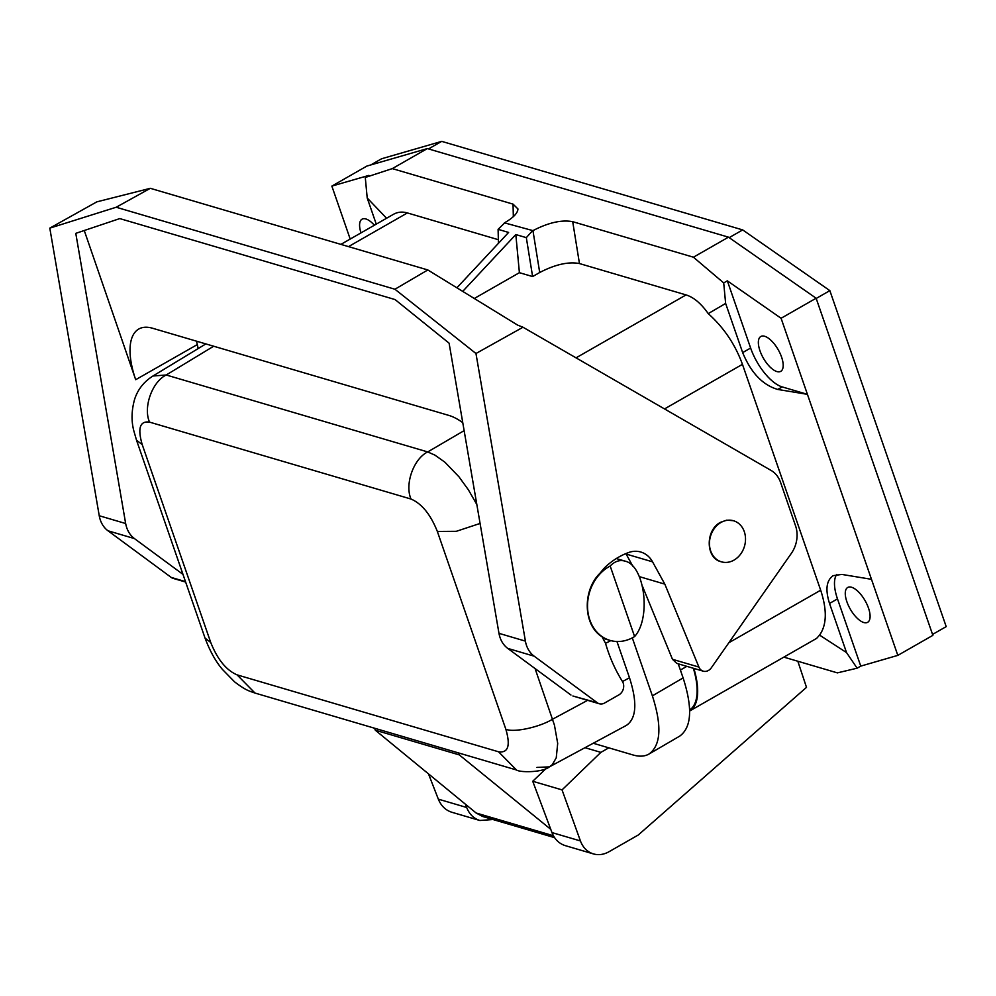 <?xml version="1.0" encoding="UTF-8"?>
<svg xmlns="http://www.w3.org/2000/svg" width="996" height="996" viewBox="0 0 996 996"><rect width="100%" height="100%" fill="white"/><g stroke="black" fill="none" stroke-linecap="round" stroke-linejoin="round"><path stroke-width="1.49" d="M782.209 386.921L777.776 389.448L807.432 394.341L782.209 386.921A37.462 15.936 60.2 0 1 750.623 348.04L727.341 280.835L781.088 318.272L816.122 298.227L932.866 635.348L897.819 655.38L860.756 666.112L837.487 598.895L829.519 603.452L846.538 652.592L819.559 635.099L816.645 638.374L689.68 710.995A66.906 28.448 60.2 0 0 693.851 668.416M350.194 239.052L331.855 186.103L366.901 166.058L427.346 148.578L728.474 237.16L816.122 298.227M728.474 237.16L693.428 257.205L723.706 282.914L725.636 303.444L742.655 352.596C750.996 372.803 762.712 385.091 777.776 389.448M727.341 280.835L723.706 282.914M783.864 657.136L837.375 672.873L857.12 668.192L860.756 666.112M816.197 298.451L829.855 290.633L742.68 229.914L441.714 141.37L381.593 158.762L370.786 164.938M729.159 237.646L742.68 229.914M932.542 634.427L946.2 626.621L829.855 290.633M428.517 148.914L441.714 141.37M781.586 357.103A20.069 8.541 -119.8 0 0 760.807 336.499A20.069 8.541 -119.8 0 0 759.96 350.741A20.069 8.541 -119.8 0 0 780.74 371.346A20.069 8.541 -119.8 0 0 781.586 357.103M781.088 318.272L897.819 655.38M693.365 668.266A66.01 28.075 60.2 0 1 689.655 709.961M725.636 303.444L708.231 313.616C723.793 327.51 735.197 344.417 742.456 364.337L820.679 590.217C827.166 610.013 826.792 624.978 819.559 635.099M720.967 522.477A21.414 17.716 -73.6 0 1 733.529 520.759A21.414 17.716 -73.6 0 1 745.518 538.836A21.414 17.716 -73.6 0 1 734.002 560.113A21.414 17.716 -73.6 0 1 721.44 561.831A21.414 17.716 -73.6 0 1 709.451 543.754A21.414 17.716 -73.6 0 1 720.967 522.477M733.28 520.684L726.744 520.161L720.482 522.327C705.243 530.109 705.579 558.096 720.955 561.694L721.204 561.756M857.12 668.192L846.538 652.592M868.487 608.07A20.069 8.541 60.2 0 1 867.641 622.313A20.069 8.541 60.2 0 1 846.874 601.709A20.069 8.541 60.2 0 1 847.721 587.466A20.069 8.541 60.2 0 1 868.487 608.07M836.777 574.381A37.462 15.936 -119.8 0 0 837.487 598.895M871.475 579.311L841.832 574.418L833.204 575.651C826.381 580.369 825.161 589.632 829.519 603.452M340.881 244.381L393.345 214.377C397.641 211.949 402.322 211.476 407.389 212.932L498.349 239.7M376.264 224.137L367.213 198.005L365.283 177.462L392.312 168.61L513.04 204.13L517.945 208.948C517.746 213.044 513.475 217.539 505.134 222.457L498.1 229.341L498.436 243.335M427.346 148.578L392.312 168.61M331.855 186.103L368.918 175.383L365.283 177.462M693.428 257.205L572.7 221.685C561.632 219.618 548.373 222.606 532.947 230.636L504.437 222.843M515.816 234.558L519.402 272.68L532.611 276.564L526.324 237.646L515.816 234.558L462.717 291.392M532.947 230.636L539.708 272.506C555.145 264.475 568.392 261.487 579.46 263.554L686.057 294.916C693.764 297.306 701.159 303.543 708.231 313.616M539.708 272.506L532.611 276.564M474.283 298.489L519.402 272.68M456.878 287.807L508.607 232.442L498.1 229.341M532.25 231.035L526.324 237.646M367.213 198.005L386.573 218.236M361 232.865A20.069 8.541 60.2 0 1 362.034 219.182A20.069 8.541 60.2 0 1 374.359 225.233M632.298 637.863L652.38 695.843C662.041 725.91 660.933 745.294 649.031 754.022L679.77 736.081C691.66 727.354 692.768 707.969 683.107 677.915L678.226 663.822M610.834 640.615L610.262 640.889A53.523 44.297 106.4 0 1 605.518 643.254M649.031 754.022C644.723 756.487 639.432 756.811 633.157 755.005L593.243 743.253M535.076 668.565L554.448 725.138L557.698 743.402L556.254 757.782L552.344 764.629L549.369 766.883L626.422 725.374C636.444 718.477 637.465 702.616 629.497 677.766L616.947 641.499M516.501 769.983L498.548 751.793L237.048 674.852L255.001 693.054L516.501 769.983C519.825 772.597 542.409 772.647 549.369 766.883L536.944 767.406M237.048 674.852C226.279 670.233 217.501 659.427 210.729 642.47L142.229 444.614L136.539 440.257L133.887 431.056C131.248 421.258 131.46 410.775 134.522 399.608C137.622 389.697 143.76 381.829 152.948 376.002L166.22 374.994L213.667 346.222M464.124 430.633L427.707 451.935L434.953 455.135L444.901 462.206L458.944 476.773L468.394 489.82L476.823 504.499M458.621 752.951L459.293 754.893L550.763 829.344L532.736 781.275L546.157 768.451M532.736 781.275L562.043 789.89L580.431 840.948C582.971 847.633 587.304 851.953 593.404 853.908C598.596 855.352 603.8 854.63 609.004 851.729L638.274 834.997L806.499 687.352L797.833 661.244M492.983 819.521L479.848 820.492L451.848 812.263C445.598 810.271 441.091 805.889 438.327 799.141L428.492 773.867M554.585 837.648L482.662 816.483L476.138 813.01L465.468 804.245L466.688 807.482L438.327 799.141M479.848 820.492C473.723 818.538 469.34 814.205 466.688 807.482M459.293 754.893L375.305 730.193L465.468 804.245M375.305 730.193L374.633 728.25M580.431 840.948L551.971 832.581L550.763 829.344M551.971 832.581C554.635 839.304 559.08 843.649 565.317 845.641L593.404 853.908M585.001 747.697L600.887 752.366L562.043 789.89M600.887 752.366L608.805 747.834M198.192 348.563L196.536 341.18M609.129 566.587A40.139 33.217 -73.6 0 1 610.175 566.014C614.756 561.296 619.686 559.665 624.94 561.097C644.673 565.205 651.421 617.981 634.601 636.569A40.139 33.217 -73.6 0 1 633.568 637.179A40.139 33.217 -73.6 0 1 610.013 640.391A40.139 33.217 -73.6 0 1 587.528 606.502A40.139 33.217 -73.6 0 1 609.129 566.587M610.175 566.014L634.601 636.569M462.754 422.64A71.363 30.39 -119.7 0 0 448.922 415.432L152.475 328.219A71.363 30.39 -119.7 0 0 138.793 329.016A71.363 30.39 -119.7 0 0 135.693 379.7L84.249 230.512M639.395 576.647L664.83 584.129L698.906 667.071A8.914 7.383 106.4 0 0 703.226 671.167A8.914 7.383 106.4 0 0 711.356 667.756L791.384 553.315A26.755 22.149 -73.6 0 0 795.567 525.876L780.578 482.413A26.755 22.149 -73.6 0 0 771.128 470.461L523 327.236L517.634 325.107L427.819 269.953L150.321 188.319L96.836 201.852L49.8 228.134L99.239 515.741L125.658 523.523L75.783 233.35L119.781 218.585L395.076 299.572L449.096 343.172L498.971 633.344L525.402 641.125A26.755 22.149 106.4 0 0 534.155 656.177L597.376 702.803A8.914 7.383 106.4 0 0 599.318 703.761A8.914 7.383 106.4 0 0 604.535 703.052L618.877 694.884A8.914 7.383 106.4 0 0 622.388 681.351A160.568 132.879 106.4 0 1 605.493 643.155A167.702 138.78 106.4 0 1 602.082 636.78C583.046 625.276 582.174 589.956 600.501 572.712A41.932 34.698 106.4 0 1 607.423 565.13A74.638 61.764 106.4 0 1 628.713 552.494A26.755 22.149 -73.6 0 1 640.789 552.021A26.755 22.149 -73.6 0 1 652.554 561.831L626.135 554.05L632.871 566.288M125.658 523.523C126.866 530.009 129.791 535.039 134.423 538.575L182.978 574.381M703.226 671.167L676.794 663.398L672.474 659.302L642.607 586.594M599.318 703.761L572.887 695.992L597.376 702.803M498.971 633.344C500.179 639.843 503.092 644.86 507.736 648.396L570.957 695.021M99.239 515.741A26.755 22.149 106.4 0 0 108.004 530.793L171.212 577.419A8.914 7.383 106.4 0 0 173.155 578.39L185.642 582.062M427.819 269.953L394.926 289.238L116.196 207.243L49.8 228.134M116.196 207.243L150.321 188.319M523 327.236L475.964 353.505L394.926 289.238M475.964 353.505L525.402 641.125M664.83 584.129L652.554 561.831M750.623 348.04L742.655 352.596M686.829 666.349L680.38 670.034M820.679 590.217L728.86 642.731M664.519 408.92L742.456 364.337M407.389 212.932L348.5 246.622M576.037 357.85L686.057 294.916M572.7 221.685L579.46 263.554M513.04 204.13L513.338 216.642M587.628 700.325L552.606 719.187C539.533 727.242 514.048 732.745 505.856 729.284C510.624 745.668 508.197 753.163 498.548 751.793M142.229 444.614C137.448 428.243 139.888 420.748 149.537 422.117C143.013 407.451 152.102 381.779 166.22 374.994L427.707 451.935C413.589 458.708 404.5 484.392 411.024 499.046C421.794 503.677 430.571 514.471 437.344 531.441L505.856 729.284M437.344 531.441L456.293 531.316L480.084 523.448M210.729 642.47L205.052 638.112C209.907 651.048 215.684 661.468 222.394 669.387L234.546 681.824C245.825 690.415 248.751 690.826 255.001 693.054M136.539 440.257L205.052 638.112M411.024 499.046L149.537 422.117M553.427 835.744L476.138 813.01M683.107 677.915L652.38 695.843M629.497 677.766L622.5 681.538M197.245 344.616L135.693 379.7M108.004 530.793L134.423 538.575M171.212 577.419L185.493 581.627M698.906 667.071L672.474 659.302M507.736 648.396L534.155 656.177M624.94 561.097L616.287 558.557M152.948 376.002L205.848 343.919M610.013 640.391L602.841 638.287"/></g></svg>
